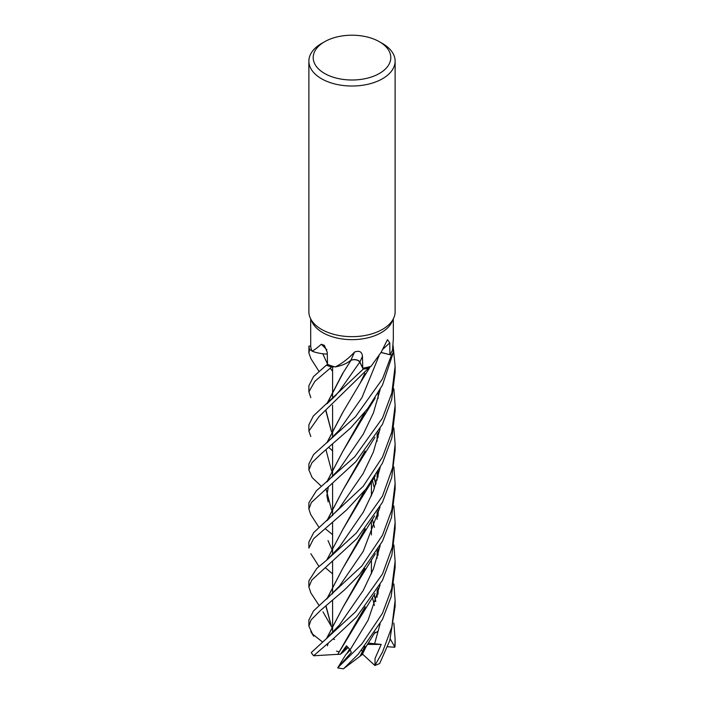 <?xml version="1.0" encoding="UTF-8"?>
<svg xmlns="http://www.w3.org/2000/svg" width="704" height="704" viewBox="0 0 704 704"><rect width="100%" height="100%" fill="white"/><g stroke="black" fill="none" stroke-linecap="round" stroke-linejoin="round"><path stroke-width="1.06" d="M382.615 349.492A728.103 508.658 75.4 0 1 389.778 342.883L387.473 339.654L381.216 352.141L371.061 366.3A41.325 23.857 180 0 1 370.234 366.546L368.958 367.998A43.085 24.878 180 0 1 363.176 369.16L359.788 362.12C357.958 359.779 355.027 359.154 350.979 360.237M326.814 403.876L342.487 373.727L351.041 360.298L347.978 362.314L351.067 360.254L348.374 362.067A30.272 17.477 180 0 1 335.218 366.942A41.325 23.857 180 0 1 334.374 366.714A41.325 23.857 180 0 1 327.51 364.346L327.263 352.326L324.342 345.356L321.323 344.256C317.214 347.899 314.107 350.196 312.013 351.155A41.325 23.857 180 0 1 311.793 350.636L309.61 349.589A43.085 24.878 180 0 1 308.95 346.078L308.88 352.986L309.566 349.571A43.12 24.895 180 0 1 308.915 346.086M331.549 367.048L331.61 367.048A43.085 24.878 180 0 1 326.436 365.156L313.526 376.561L308.88 385.748L308.88 391.82L314.864 381.339L331.549 367.048A43.12 24.895 180 0 1 326.418 365.174L327.51 364.311M327.307 354.103L325.873 354.006L327.307 354.103M379.438 41.765L382.492 43.525A43.12 24.895 180 0 1 395.12 61.125L395.12 311.766A43.12 24.895 180 0 1 393.668 318.173L391.934 321.939A41.325 23.857 180 0 1 381.216 332.666A41.325 23.857 180 0 1 341.273 338.835A41.325 23.857 180 0 1 312.066 321.939L310.332 318.173A43.12 24.895 180 0 1 308.88 311.766L308.88 61.125A43.12 24.895 180 0 1 321.508 43.525L324.562 41.765A38.808 22.405 180 0 1 379.438 41.765A38.808 22.405 180 0 1 379.438 73.445A38.808 22.405 180 0 1 324.562 73.445A38.808 22.405 180 0 1 324.562 41.765L321.508 43.525M310.675 318.921L310.71 346.06A41.325 23.857 180 0 0 311.793 350.636L309.61 349.589L311.793 350.636M335.218 366.942C342.126 363.475 348.559 358.521 354.517 352.079C359.295 350.293 361.944 351.701 362.463 356.294L362.745 368.174A41.325 23.857 180 0 0 370.234 366.546L368.958 367.998A43.12 24.895 180 0 1 363.185 369.178L313.298 416.038L308.88 424.794L308.88 431.033L319.123 416.486L370.234 366.546M393.668 318.173A43.12 24.895 180 0 1 382.492 329.366A43.12 24.895 180 0 1 340.806 335.808A43.12 24.895 180 0 1 310.332 318.173M393.879 544.966L395.12 561.37L391.679 588.606L382.492 613.237L361.874 643.914L337.762 667.797L351.331 652.362L350.126 649.792L346.438 645.814L340.349 654.289L342.804 652.353L347.09 646.351L342.795 652.353L348.269 647.442M337.762 667.797L345.558 654.966L350.231 650.038L346.711 653.77L349.633 648.974M395.12 61.125A43.12 24.895 180 0 1 382.492 78.734A43.12 24.895 180 0 1 335.5 84.128A43.12 24.895 180 0 1 308.88 61.125M321.411 486.35L312.145 477.585L308.88 469.902L311.969 462.669L321.27 453.71L350.654 427.997L367.822 408.47L382.492 385.062L393.562 351.771L392.357 350.258A41.325 23.857 180 0 0 392.55 349.73L393.325 339.082L393.325 318.921M381.058 352.431L389.902 354.649L389.778 342.883M381.031 352.475L391.503 355.071A43.085 24.878 180 0 0 393.536 351.736A43.085 24.878 180 0 1 391.503 355.071L381.014 352.51L391.503 355.071L382.492 378.902L355.397 416.838L313.614 454.529L308.88 463.927L308.88 469.902M392.357 350.258A41.325 23.857 180 0 1 389.902 354.649M354.517 352.079A728.482 35.869 106.2 0 0 350.9 360.237A5.79 3.344 180 0 1 359.902 362.067L362.745 368.174M350.9 360.237A30.272 17.477 180 0 1 348.374 362.067M359.814 362.085L339.724 390.606L359.788 362.12L363.176 369.16L359.814 362.085C357.896 359.674 354.886 359.075 350.794 360.281M326.867 349.791A728.482 382.958 143.7 0 0 321.323 344.256M326.806 354.05L327.307 354.086A30.272 17.477 180 0 1 326.806 354.05A30.272 17.477 180 0 1 312.013 351.155M326.436 365.156A43.085 24.878 180 0 0 331.61 367.048L334.374 366.714M310.71 346.034L308.95 346.078A43.085 24.878 180 0 0 309.61 349.589L309.566 349.571M362.507 651.376L361.557 650.496M393.862 623.04L395.12 639.364L394.838 647.231L387.561 646.756M395.12 639.364L395.12 644.398A43.12 24.895 180 0 1 394.838 647.231M332.596 534.67L325.943 529.267M325.802 529.153L325.239 528.713M382.492 418.062L354.79 456.685L316.298 490.873L308.88 502.77L308.88 509.01L311.388 502.48L355.828 461.71L382.492 424.257L391.688 399.494L395.12 372.434L395.12 366.194L391.811 393.017L382.492 418.062M310.737 514.589L308.88 509.01M332.596 573.883L325.952 568.216M325.785 568.084L325.23 567.618M393.879 388.846L395.12 405.398L391.741 432.221L382.492 457.063L363.185 486.332L313.711 532.602L308.88 541.992L308.88 548.073L313.5 538.815L346.755 509.81L366.08 488.849L382.492 463.074L391.855 438.011L395.12 410.934M393.87 583.959L395.12 600.53L391.864 626.903L382.492 652.124L374.871 665.509L362.516 654.104M395.12 600.53L395.12 606.514L389.77 640.57L379.702 663.485A43.12 24.895 180 0 1 374.871 665.509M382.492 496.03L356.303 533.051L327.536 559.407L316.756 568.471L308.88 580.835L308.88 586.978L311.766 580.105L356.972 538.551L382.492 502.278L391.723 477.479L395.12 450.402L395.12 444.224L392.577 467.87L382.492 496.03M310.825 592.874L308.88 586.978M310.807 436.533L308.88 431.033M364.98 646.36L360.281 656.058L343.429 668.8A43.12 24.895 180 0 1 337.682 667.885M343.561 668.782L358.204 654.254L382.492 619.37L391.107 596.851L395.12 567.494M310.957 358.714L308.88 352.986M393.888 466.893L395.12 483.393L391.908 509.555L382.492 535.207L361.874 565.937L313.606 610.834L308.88 619.978L308.88 626.182L311.062 619.916L320.32 610.597L344.934 589.521L359.454 574.728L382.492 541.191L391.494 517.431L395.12 489.148M322.318 641.828L312.655 634.181L308.88 626.182M310.807 397.707L308.88 391.82M393.853 505.912L395.12 522.377L392.286 547.158L382.492 574.033L355.511 611.873L311.274 652.582A43.12 24.895 180 0 0 313.614 655.75L334.154 637.965L356.585 616.95L382.492 580.246L391.873 555.078L395.12 528.405L395.12 522.808M326.876 520.766L342.795 490.318L360.193 461.085L365.13 450.991M378.057 398.543L378.198 393.096M332.596 550.607L331.478 548.425M331.426 548.337L328.011 540.558M339.275 508.279L363.141 473.554L373.314 452.179L380.09 428.806L373.314 452.179L363.141 473.554L339.275 508.279L327.061 520.617L342.892 490.16L364.848 451.334M378.066 593.666L378.206 588.262M326.85 442.781L342.866 412.227L360.298 382.87L364.901 373.278M368.931 368.034L368.958 367.998A43.085 24.878 180 0 1 363.176 369.16L363.185 369.178M360.219 656.005L364.716 646.677M377.872 594.378L378.048 588.526M332.596 472.639L331.47 470.439M331.426 470.334L325.961 449.777M327.034 442.614L343.165 411.752M374.95 665.377L375.065 658.372L381.207 644.424L368.148 643.104M391.503 355.071L391.53 355.08A43.12 24.895 180 0 0 393.562 351.771M366.634 645.498L362.217 654.685L360.378 655.873M374.537 644.046L380.125 623.806L374.537 644.046M339.231 430.153L361.953 397.593L379.034 355.802L361.953 397.593L339.231 430.153L327.439 442.279M326.806 638L342.866 607.429L360.316 578.028L364.874 568.454M378.066 515.662L378.206 510.215M375.778 484.246L374.29 477.462M326.99 637.842L342.971 607.253L364.637 568.744M377.872 516.41L378.048 510.479M375.681 484.546L374.185 477.629M339.398 625.038L363.334 590.304L373.384 568.982L380.169 545.574L373.384 568.982L363.334 590.304L339.407 625.029L327.562 637.358M376.112 483.217L374.66 479.002L376.112 483.217M393.853 427.891L395.12 444.224M364.751 490.468L342.848 529.452M339.645 546.656L363.37 512.063L373.454 490.802L380.178 467.518L373.454 490.802L363.37 512.063L339.645 546.656L327.536 559.407M326.77 560.058L342.734 529.637L360.263 500.166L364.98 490.195M378.066 437.73L378.215 432.054M332.13 627.73L331.452 626.437M331.408 626.349L325.978 605.713M327.034 598.752L342.646 568.594L360.008 539.51L365.262 528.783M342.725 568.471L364.998 529.118M377.863 477.391L378.048 471.319M339.61 585.922L363.229 551.364L380.063 506.942L363.229 551.364L339.61 585.922L326.506 599.174M332.596 371.325L330.273 368.139L332.596 371.325M327.202 363.352L322.74 353.734L327.202 363.352M322.995 611.873L331.364 626.437L325.811 605.845M326.85 598.902L342.619 568.63M378.048 476.731L378.198 471.064M340.349 654.289L337.797 654.342L364.998 607.121M377.854 555.606L378.048 549.314M332.596 433.488L331.426 431.314M331.382 431.226L325.978 410.555M326.99 403.735L343.367 372.407M350.126 649.792L368.13 620.11L380.098 584.874L368.13 620.11L350.126 649.792M337.841 654.315L313.676 655.776M337.726 654.394L359.946 617.83L365.253 606.813M378.039 554.928L378.206 549.05M331.338 431.314L325.811 410.696M394.847 647.082L390.271 638.959M393.061 345.294L395.12 366.194M375.716 601.621L374.194 594.73M332.596 511.65L331.39 509.414M331.346 509.318L325.978 488.673M326.946 481.888L342.549 451.827M342.584 451.766L364.945 412.078M377.96 631.321L377.186 631.602M339.768 468.521L363.334 434.016L373.472 412.782L380.142 389.611L373.472 412.782L363.334 434.016L339.768 468.521L327.114 481.756M375.804 601.339L374.299 594.572M326.77 482.038L342.47 451.95L360.096 422.444L365.182 411.778M377.96 631.523L377.186 631.902M377.177 631.91L374.387 633.292M339.302 651.869L336.486 651.13M334.532 639.443L332.957 638.994M381.207 644.424L367.321 644.415M359.902 362.067A728.103 35.851 106.2 0 1 362.463 356.294M332.596 632.729L332.596 624.202L332.596 632.729M332.596 624.052L332.596 600.274L332.596 624.052M332.596 593.85L332.596 585.323L332.596 593.85M332.596 585.174L332.596 561.334L332.596 585.174M332.596 554.752L332.596 546.234L332.596 554.752M332.596 546.075L332.596 522.148L332.596 546.075M332.596 515.662L332.596 507.135L332.596 515.662M332.596 506.994L332.596 483.331L332.596 506.994M332.596 476.775L332.596 468.266L332.596 476.775M332.596 468.098L332.596 444.127L332.596 468.098M332.596 437.571L332.596 429.044L332.596 437.571M332.596 428.894L332.596 405.222L332.596 428.894M332.596 398.746L332.596 390.227L332.596 398.746M332.596 390.078L332.596 366.951L332.596 390.078M371.404 573.892L371.404 559.75L371.404 573.892M371.404 534.943L371.404 520.599L371.404 534.943M371.404 495.924L371.404 481.756L371.404 495.924M310.614 514.404L319.079 527.498M360.193 461.085L374.968 437.254M360.272 656.084L375.126 632.13M360.298 382.87L370.33 366.52M377.168 590.031L377.08 597.212M310.781 631.62L313.702 636.222M360.316 578.028L375.329 553.802M310.816 358.503L319.044 371.43M327.404 645.814L328.258 643.007M372.372 480.357L374.387 488.268M377.159 511.966L377.071 519.27M377.159 433.787L377.062 441.311M310.842 553.722L319.026 566.5M360.263 500.166L375.373 475.763M377.168 472.833L377.071 480.119M310.728 592.724L319.079 605.466M360.008 539.51L374.59 515.988M332.596 450.842L328.759 447.401M339.724 390.606L335.518 395.701L327.07 403.674M372.381 519.209L374.414 527.402M377.159 550.818L377.062 558.334M359.946 617.83L375.047 593.419M372.398 597.37L374.422 605.396M328.17 501.899L326.858 495.739L328.328 486.816M360.096 422.444L375.232 398.006M395.12 483.402L395.12 489.579M395.12 561.37L395.12 567.609M395.12 405.398L395.12 411.453"/></g></svg>
